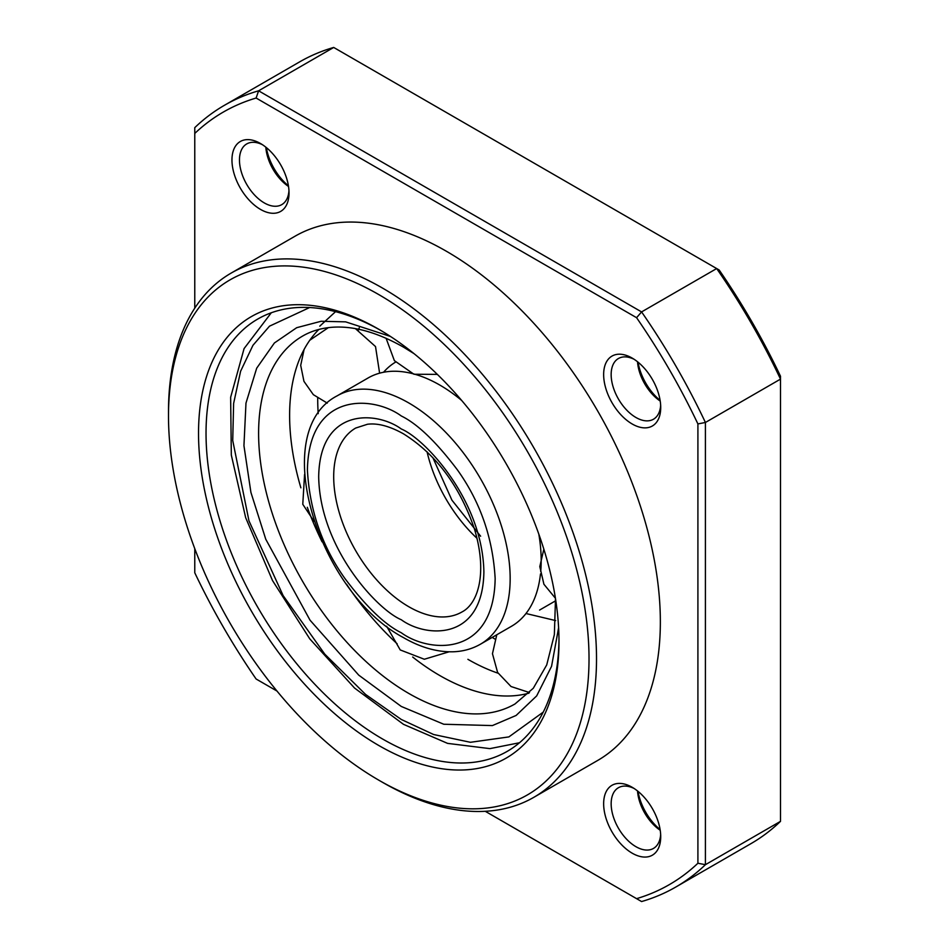 <?xml version="1.0" encoding="UTF-8"?>
<svg xmlns="http://www.w3.org/2000/svg" width="949" height="949" viewBox="0 0 949 949"><rect width="100%" height="100%" fill="white"/><g stroke="black" fill="none" stroke-linecap="round" stroke-linejoin="round"><path stroke-width="1.42" d="M558.973 639.235A249.563 144.082 60 0 1 507.288 751.323A249.563 144.082 60 0 1 382.506 738.963A249.563 144.082 60 0 1 219.468 519.044A249.563 144.082 60 0 1 257.725 319.066A249.563 144.082 60 0 1 380.644 330.359M378.758 745.475A254.878 147.154 60 0 1 198.531 433.313A254.878 147.154 60 0 1 378.758 329.256L378.758 329.256A254.878 147.154 60 0 1 558.985 641.417A254.878 147.154 60 0 1 378.758 745.475M660.113 829.592A40.356 23.298 60 0 1 638.048 791.383M660.219 830.268A35.042 20.237 60 0 1 637.526 790.956M660.219 401.059A35.042 20.237 60 0 1 637.526 361.759M660.113 400.395A40.356 23.298 60 0 1 638.048 362.186M288.52 186.467A35.042 20.237 60 0 1 265.827 147.166M288.425 185.802A40.356 23.298 60 0 1 266.361 147.593M382.506 782.32L378.758 780.149A297.357 171.674 60 0 1 378.758 780.149A297.357 171.674 60 0 1 168.495 415.97A297.357 171.674 60 0 1 378.758 294.57A297.357 171.674 60 0 1 589.021 658.76A297.357 171.674 60 0 1 378.758 780.161L382.506 782.32A302.66 174.746 -120 0 0 533.836 797.314A302.66 174.746 -120 0 0 580.23 554.785A302.66 174.746 -120 0 0 382.506 288.069A302.66 174.746 -120 0 0 231.176 273.075A302.66 174.746 -120 0 0 168.495 411.641A302.66 174.746 -120 0 0 168.507 413.823M533.836 797.314L597.668 760.457A302.66 174.746 -120 0 0 644.063 517.929A302.66 174.746 -120 0 0 446.338 251.224A302.66 174.746 -120 0 0 295.009 236.23L231.176 273.075M632.188 787.29A40.356 23.298 -120 0 0 603.647 803.767A40.356 23.298 -120 0 0 632.188 853.187A40.356 23.298 -120 0 0 660.718 836.721A40.356 23.298 -120 0 0 632.188 787.29L632.188 787.29M634.134 788.489A35.042 20.237 -120 0 0 618.416 787.729A35.042 20.237 -120 0 0 613.042 815.808A35.042 20.237 -120 0 0 635.937 846.686A35.042 20.237 -120 0 0 653.47 848.43A35.042 20.237 -120 0 0 660.658 834.432M260.489 143.501A40.356 23.298 -120 0 0 231.959 159.978A40.356 23.298 -120 0 0 260.489 209.397A40.356 23.298 -120 0 0 289.03 192.92A40.356 23.298 -120 0 0 260.489 143.501L260.489 143.501M262.434 144.699A35.042 20.237 -120 0 0 246.728 143.928A35.042 20.237 -120 0 0 241.354 172.018A35.042 20.237 -120 0 0 264.249 202.896A35.042 20.237 -120 0 0 281.77 204.628A35.042 20.237 -120 0 0 288.959 190.642M632.188 358.093A40.356 23.298 -120 0 0 603.647 374.57A40.356 23.298 -120 0 0 632.188 423.989A40.356 23.298 -120 0 0 660.718 407.524A40.356 23.298 -120 0 0 632.188 358.093L632.188 358.093M634.134 359.291A35.042 20.237 -120 0 0 618.416 358.52A35.042 20.237 -120 0 0 613.042 386.611A35.042 20.237 -120 0 0 635.937 417.489A35.042 20.237 -120 0 0 653.47 419.233A35.042 20.237 -120 0 0 660.658 405.235M194.77 308.152L194.77 133.441A446.03 257.523 60 0 1 256.111 98.032L636.577 317.69A446.03 257.523 60 0 1 697.906 423.918L697.906 863.246A446.03 257.523 60 0 1 636.577 898.656L485.271 811.3M276.966 691.038L256.111 678.998A446.03 257.523 60 0 1 194.77 572.769L194.77 548.688M636.577 317.69L641.583 311.913A451.344 260.584 60 0 1 705.415 422.471L697.906 423.918M256.111 98.032L258.603 90.807L641.583 311.913L716.673 268.555A451.344 260.584 60 0 1 780.505 379.114L705.415 422.471L705.415 864.693A451.344 260.584 60 0 1 675.759 887.054A451.344 260.584 60 0 1 641.583 901.55L636.577 898.656M194.77 133.441L194.77 127.652A451.344 260.584 60 0 1 224.427 105.303A451.344 260.584 60 0 1 258.603 90.807L333.704 47.45L719.176 270.002A446.03 257.523 -120 0 1 780.505 376.231L780.505 821.348A451.344 260.584 60 0 1 750.861 843.697L675.759 887.054M697.906 863.246L705.415 864.693L780.505 821.348M224.427 105.303L299.516 61.946A451.344 260.584 60 0 1 333.704 47.45M480.479 644.181A143.37 82.777 -120 0 0 502.448 529.305A143.37 82.777 -120 0 0 408.794 402.957A143.37 82.777 -120 0 0 337.109 395.863C267.547 431.807 318.223 592.401 403.479 637.609C420.3 647.348 436.706 652.082 452.72 651.797C462.839 651.512 472.092 648.974 480.479 644.181L511.487 626.281A143.37 82.777 -120 0 0 534.453 598.689A143.37 82.777 -120 0 0 540.479 573.931M540.716 571.523A143.37 82.777 -120 0 0 538.807 534.085M461.617 400.407A143.37 82.777 -120 0 0 439.802 385.057A143.37 82.777 -120 0 0 411.866 373.467M411.356 373.337A143.37 82.777 -120 0 0 403.503 371.866A143.37 82.777 -120 0 0 368.117 377.963L337.109 395.863M383.55 372.257A143.37 82.777 60 0 1 395.579 362.115M498.047 673.197A212.398 122.623 60 0 1 467.893 659.318M412.673 657.028A212.398 122.623 -120 0 0 439.802 675.546A212.398 122.623 -120 0 0 493.575 695.095A212.398 122.623 -120 0 0 528.89 693.173M318.9 329.433A212.398 122.623 -120 0 0 299.576 359.066A212.398 122.623 -120 0 0 300.88 487.822M307.31 507.3A212.398 122.623 -120 0 0 322.067 541.808M346.563 584.24A212.398 122.623 -120 0 0 397.168 643.802M318.212 413.657A212.398 122.623 60 0 1 317.713 398.212M427.074 451.819A106.193 61.317 -120 0 0 477.003 538.297M408.794 606.731A106.193 61.317 60 0 1 339.41 513.148A106.193 61.317 60 0 1 355.697 428.046L367.477 424.25C377.702 422.957 389.707 426.148 403.479 433.835C435.828 454.108 459.411 485.591 474.215 528.261C488.059 573.41 477.822 603.967 461.89 611.998A106.193 61.317 60 0 1 408.794 606.731M401.285 428.972C377.121 411.19 319.813 406.718 318.686 476.671C319.813 547.917 377.121 609.626 401.285 619.744C425.449 637.526 482.756 641.999 483.883 572.045C482.756 500.799 425.449 439.09 401.285 428.972M401.285 632.746C384.974 624.774 366.195 606.708 344.962 578.558C322.186 546.577 309.671 510.443 307.417 470.17C308.698 390.68 373.823 395.757 401.285 415.97C417.596 423.942 436.374 442.009 457.608 470.158C480.384 502.14 492.899 538.273 495.153 578.546C493.871 658.037 428.746 652.959 401.285 632.746M543.231 712.13L508.878 736.91L470.443 742.296L433.646 734.526L401.285 719.461L365.579 694.443L324.795 654.169L283.146 595.628L248.97 520.871L232.73 440.514L233.62 403.455L240.607 371.249L252.968 345.282L269.504 326.171L309.647 307.535M555.497 598.712L554.358 634.608L546.719 664.941L533.291 688.262L514.987 703.968A212.398 122.623 60 0 1 408.794 693.446A212.398 122.623 60 0 1 270.038 506.28A212.398 122.623 60 0 1 302.601 336.076C310.798 331.331 320.038 328.449 330.335 327.429C352.174 325.329 376.551 331.889 403.479 347.132L414.001 353.621M390.395 336.421L345.626 321.853L321.082 321.272L296.681 327.702L274.403 342.969L256.693 368.188L245.981 403.1L243.94 445.662L250.916 492.401L265.767 539.246L310.05 620.207L358.746 675.142L401.285 706.447L443.764 724.241L492.401 725.582L516.114 715.463L536.671 695.902L551.559 666.328L558.605 627.764M492.234 637.396A212.398 122.623 -120 0 0 494.915 639.057M168.495 415.97L168.495 411.641M386.623 626.233L400.229 649.935L424.322 659.247L449.079 651.809M432.827 457.596L451.926 500.17L480.621 536.209M534.453 598.689L534.145 599.424M555.616 600.8L539.578 610.065M403.503 371.866L402.708 371.759M437.347 374.381L413.942 374.25L394.369 360.632L386.089 338.259M555.426 598.261L543.919 584.264L539.803 566.624L543.836 549.174M496.79 634.762L492.46 653.707L497.608 672.45L511.025 686.518L529.483 692.568M555.639 620.587L525.983 613.517M304.57 474.464L302.778 504.287L314.072 521.369M271.272 312.79L244.083 348.58L230.643 397.287L231.319 455.069L245.684 517.727L272.541 580.598L309.777 638.867L354.535 688.037L403.479 724.324L447.572 743.375L489.886 748.631L519.506 742.747M359.268 327.713L358.497 330.027M495.449 635.533L496.185 636.008M335.555 311.663L319.777 326.159M379.612 373.171L375.519 346.563L355.436 328.639M328.33 327.654L309.789 340.24M304.095 349.469L300.703 365.377L303.953 381.344L313.336 394.665L327.263 403.111"/></g></svg>
